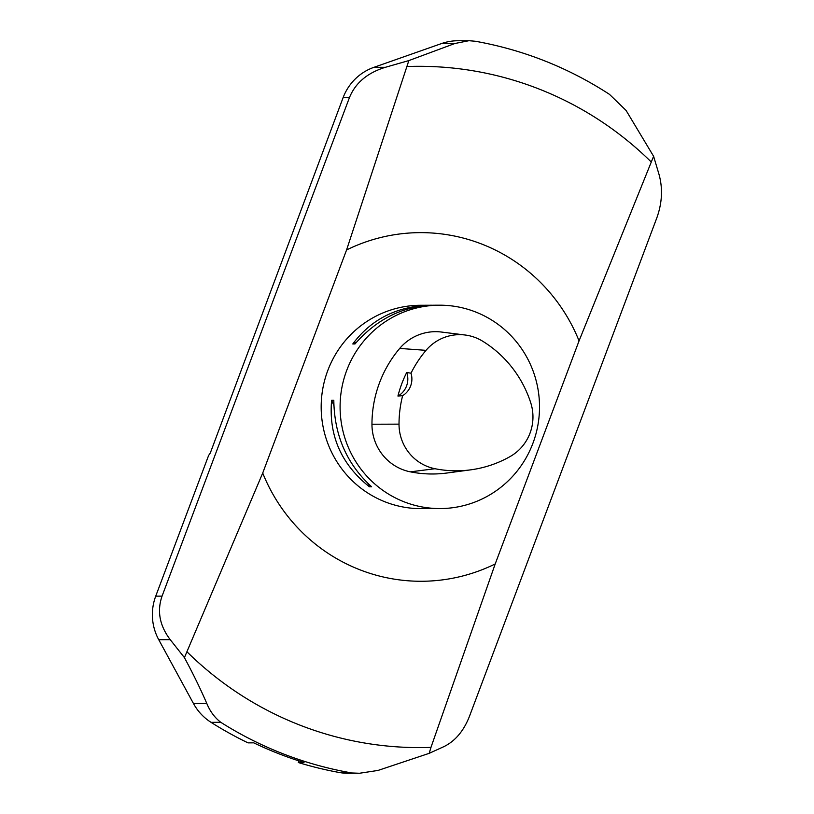 <?xml version="1.0" encoding="UTF-8"?>
<svg xmlns="http://www.w3.org/2000/svg" width="814" height="814" viewBox="0 0 814 814"><rect width="100%" height="100%" fill="white"/><g stroke="black" fill="none" stroke-linecap="round" stroke-linejoin="round"><path stroke-width="1.22" d="M439.407 305.189L433.262 305.219C402.94 306.084 376.841 319.007 354.996 343.956L352.788 343.966C371.377 319.027 397.232 306.115 430.362 305.23L420.492 305.27A101.689 99.715 89.8 0 0 321.174 407.346A101.689 99.715 89.8 0 0 421.286 508.638L440.201 508.567A101.689 99.715 -90.2 0 1 340.089 407.265A101.689 99.715 -90.2 0 1 439.407 305.189A101.689 99.715 -90.2 0 1 475.488 311.935A101.689 99.715 -90.2 0 1 537.891 425.203A101.689 99.715 -90.2 0 1 440.201 508.567M432.549 508.587L431.166 508.597M430.362 305.23L431.878 305.23M331.603 400.325L333.811 400.315C334.31 435.419 346.906 464.234 371.611 486.762L369.393 486.772C341.198 464.255 328.602 435.439 331.603 400.325L333.872 405.535M495.207 563.949A174.318 170.94 -90.2 0 1 262.719 473.036L184.422 657.631L170.228 639.662C159.605 625.61 156.888 611.1 162.057 596.133L349.42 97.66C355.403 82.936 367.389 72.822 385.358 67.308L408.842 60.582L346.571 249.959A174.318 170.94 -90.2 0 1 579.059 340.863L495.207 563.949L430.962 747.394L429.192 753.337L443.854 746.652C455.128 741.157 463.675 731.053 469.464 716.33L656.827 217.867C662.189 202.9 662.911 188.37 658.984 174.298L653.601 156.288L626.098 110.47L609.472 94.353C568.253 67.603 523.565 49.898 475.407 41.26L468.925 40.7L454.863 43.508L408.842 60.582M262.719 473.036L346.571 249.959M579.059 340.863L653.601 156.288M298.921 760.897L298.311 762.525L304.009 762.504A371.235 364.041 -90.2 0 1 253.754 742.846L248.056 742.877A371.235 364.041 -90.2 0 1 211.03 722.333A51.648 50.651 -90.2 0 1 193.467 703.52L158.74 639.702A51.648 50.651 -90.2 0 1 155.728 596.153L208.628 455.433L210.297 453.011L343.091 97.69A51.648 50.651 -90.2 0 1 373.87 67.348L441.534 43.559A51.648 50.651 -90.2 0 1 457.844 40.741L468.925 40.7M184.422 657.631C193.152 673.829 200.61 689.112 206.797 703.469C210.093 711.426 214.754 717.694 220.777 722.303L211.03 722.333M339.316 772.496L359.473 773.259L348.392 773.3A51.648 50.651 -90.2 0 1 339.316 772.496A371.235 364.041 -90.2 0 1 298.311 762.525M359.473 773.259L378.032 770.431L429.192 753.337M406.695 372.507L410.999 373.188A113.126 110.938 -90.2 0 1 426.027 350.346A45.34 44.465 -90.2 0 1 465.079 335.002A45.34 44.465 -90.2 0 1 482.631 341.188A113.126 110.938 -90.2 0 1 530.748 402.818A45.34 44.465 -90.2 0 1 510.103 456.562A113.126 110.938 -90.2 0 1 470.573 469.861A113.126 110.938 -90.2 0 1 434.981 468.722A45.34 44.465 -90.2 0 1 399.023 424.145A113.126 110.938 -90.2 0 1 402.635 395.675L397.934 396.052A19.373 18.997 89.8 0 0 406.695 372.507A113.655 111.447 89.8 0 0 397.934 396.052M470.573 469.861L446.937 473.015A116.209 113.96 -90.2 0 1 410.368 471.845A48.423 47.487 -90.2 0 1 371.957 424.236A116.209 113.96 -90.2 0 1 399.705 348.423A48.423 47.487 -90.2 0 1 441.412 332.041L465.079 335.002M410.999 373.188A19.373 18.997 -90.2 0 1 402.635 395.675M352.788 343.966L356.39 342.328M369.393 486.772L367.928 483.424M454.863 43.508L441.534 43.559M193.467 703.52L206.797 703.469M349.064 772.466A371.235 364.041 -90.2 0 1 220.777 722.303M349.42 97.66L343.091 97.69M373.87 67.348L385.358 67.308M170.228 639.662L158.74 639.702M155.728 596.153L162.057 596.133M651.068 161.803A340.639 334.035 89.8 0 0 407.407 66.524M187.301 652.116A340.639 334.035 89.8 0 0 430.962 747.394M434.981 468.722L410.368 471.845M399.023 424.145L371.957 424.236M426.027 350.346L399.705 348.423"/></g></svg>
